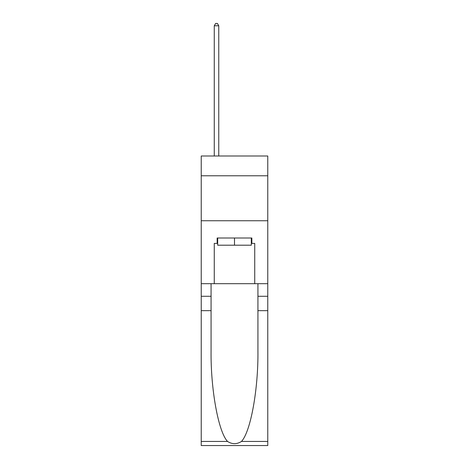 <?xml version="1.0" encoding="UTF-8"?>
<svg xmlns="http://www.w3.org/2000/svg" width="469" height="469" viewBox="0 0 469 469"><rect width="100%" height="100%" fill="white"/><g stroke="black" fill="none" stroke-linecap="round" stroke-linejoin="round"><path stroke-width="0.7" d="M267.77 175.781L267.77 155.995L201.23 155.995L201.23 175.781L267.77 175.781L267.77 283.686L254.731 283.686L254.731 243.405L251.853 243.405L251.853 238.006L217.147 238.006L217.147 243.405L217.686 243.405M201.23 310.666L211.073 310.666L211.073 350.765C210.599 389.094 218.372 431.914 227.541 441.446C232.178 444.407 236.816 444.407 241.459 441.446L267.77 441.446L267.77 445.55L201.23 445.55L201.23 175.781M251.314 238.006L251.314 245.199L217.686 245.199L217.686 238.006M234.5 238.006L234.5 245.199M241.459 441.446C250.628 431.914 258.401 389.094 257.927 350.765L257.927 283.686M257.927 310.666L267.77 310.666L267.77 283.686M211.073 283.686L211.073 310.666M267.77 441.446L267.77 310.666M201.23 283.686L214.269 283.686L214.269 243.405L217.147 243.405M201.23 220.741L267.77 220.741M214.269 283.686L254.731 283.686M251.314 243.405L251.853 243.405M218.765 155.995L218.765 25.789L214.269 25.789L214.269 155.995M214.269 25.789L215.617 23.45L217.417 23.45L218.765 25.789M257.927 296.279L267.77 296.279M211.073 296.279L201.23 296.279M201.23 441.446L227.541 441.446"/></g></svg>
